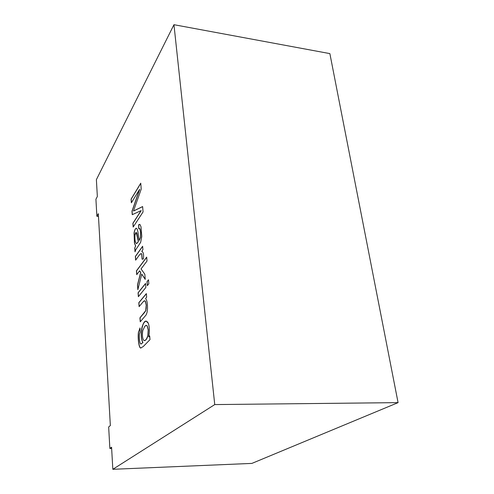 <?xml version="1.0" encoding="UTF-8"?>
<svg xmlns="http://www.w3.org/2000/svg" width="494" height="494" viewBox="0 0 494 494"><rect width="100%" height="100%" fill="white"/><g stroke="black" fill="none" stroke-linecap="round" stroke-linejoin="round"><path stroke-width="0.74" d="M111.644 448.41L109.859 448.466L108.661 426.97L109.859 448.466L111.576 447.212L112.83 469.3L251.897 463.403L398.078 402.629L214.748 404.58L112.83 469.3L214.748 404.58L173.956 24.7L96.386 179.643L97.343 196.501L95.922 199.218L96.88 216.304L98.318 213.674L110.347 425.575L108.661 426.97L110.347 425.575L98.318 213.674L96.88 216.304L95.922 199.218L97.343 196.501L96.386 179.643L173.956 24.7L329.869 53.605L398.078 402.629L251.897 463.403L112.83 469.3L111.576 447.212L109.859 448.466L111.644 448.41M149.985 339.656L143.198 346.59L140.611 347.998C138.907 347.93 137.678 338.353 138.419 332.406L140.03 327.917L140.154 332.005L139.419 334.29C138.956 338.878 139.938 344.929 141.185 343.935L142.846 342.515C140.796 339.446 140.839 330.085 142.482 325.824C144.501 320.779 146.44 319.914 148.311 323.237C149.559 326.985 149.688 331.536 148.706 336.877L149.688 335.858L149.985 339.656L149.688 335.858L148.706 336.877C149.688 331.536 149.559 326.985 148.311 323.237L146.175 321.131C142.426 320.254 139.246 336.118 142.846 342.515L141.117 343.941C139.907 344.8 138.962 338.748 139.419 334.29L140.154 332.005L140.03 327.917L138.419 332.406C137.678 338.353 138.907 347.93 140.611 347.998L143.198 346.59L149.985 339.656M139.104 306.644L138.814 302.705L146.36 293.603L146.644 297.24L145.539 298.555C146.99 299.994 147.632 303.477 147.484 309.003L147.033 312.523L146.156 314.888L140.234 321.804L139.938 317.827L145.699 310.707L146.218 305.15L145.329 301.297C144.872 300.463 144.162 300.63 143.192 301.785L139.104 306.644L143.192 301.785L144.6 300.772L145.329 301.297L146.218 305.15L146.199 308.275L145.699 310.707L144.538 312.56L139.938 317.827L140.234 321.804L146.156 314.888L147.033 312.523L147.484 309.003C147.632 303.477 146.99 299.994 145.539 298.555L146.644 297.24L146.36 293.603L138.814 302.705L139.104 306.644M138.363 296.69L138.073 292.794L145.557 283.451L145.872 287.446L138.363 296.69L145.872 287.446L145.557 283.451L138.073 292.794L138.363 296.69M147.317 285.668L147.002 281.654L148.515 279.765L148.836 283.797L147.317 285.668L148.836 283.797L148.515 279.765L147.002 281.654L147.317 285.668M136.721 274.652L136.437 270.854L146.693 257.115L147.008 261.03L141.043 268.934L144.835 274.244L145.236 279.388L141.735 274.096L137.845 289.706L137.486 284.908L140.654 272.46L139.586 270.854L136.721 274.652L139.586 270.854L140.654 272.46L137.486 284.908L137.845 289.706L141.735 274.096L145.236 279.388L144.835 274.244L141.043 268.934L147.008 261.03L146.693 257.115L136.437 270.854L136.721 274.652M135.64 260.171L135.362 256.435L142.63 246.253L142.902 249.723L141.766 251.298C143.414 252.057 143.945 254.626 143.365 259.004L142.081 259.208L141.704 254.089L140.907 253.595L139.401 254.966L135.64 260.171L139.401 254.966L141.08 253.558L141.704 254.089L142.081 259.208L143.365 259.004C143.945 254.626 143.414 252.057 141.766 251.298L142.902 249.723L142.63 246.253L135.362 256.435L135.64 260.171M134.732 248.031L135.554 245.944L134.454 243.159L134.059 233.038C134.566 230.006 135.331 228.413 136.363 228.253L137.196 229.142L137.807 231.235L139.191 240.417L140.481 237.367L140.568 232.446L139.95 228.957L138.74 228.666L138.616 224.77L139.987 224.542L140.988 226.765L141.784 236.422L140.679 242.282L135.788 249.723L135.016 251.835L134.732 248.031L135.554 245.944L134.732 248.031L135.016 251.835L135.788 249.723L140.679 242.282L141.784 236.422L140.988 226.765L139.987 224.542L138.616 224.77L138.74 228.666L139.302 228.463L139.95 228.957L140.568 232.446L140.481 237.367L139.191 240.417L137.807 231.235L137.196 229.142L136.264 228.247C135.276 228.537 134.541 230.136 134.059 233.038L134.454 243.159L135.554 245.944L134.566 243.165L134.17 233.051C134.646 230.148 135.381 228.549 136.375 228.253C135.381 228.549 134.646 230.148 134.17 233.051L134.566 243.165L135.665 245.956L134.732 248.031M131.355 202.799L131.083 199.125L140.747 183.188L141.222 189.079L133.497 210.981L142.624 206.56L143.062 211.945L133.164 227.055L132.886 223.282L141.08 210.629L132.244 214.692L131.984 211.204L139.567 189.393L131.355 202.799L139.567 189.393L131.984 211.204L132.244 214.692L141.08 210.629L132.886 223.282L133.164 227.055L143.062 211.945L142.624 206.56L133.497 210.981L141.222 189.079L140.747 183.188L131.083 199.125L131.355 202.799M98.473 216.434L96.88 216.304L98.473 216.434M398.078 402.629L329.869 53.605L173.956 24.7L214.748 404.58L398.078 402.629M131.453 202.645L131.083 199.125L140.759 183.36L131.188 199.138L131.453 202.645M133.602 210.994L142.63 206.622L133.602 210.994M133.263 226.907L132.886 223.282L141.198 210.642L132.997 223.294L133.263 226.907M132.349 214.643L131.984 211.204L139.679 189.406L132.096 211.216L132.349 214.643M139.302 240.424L140.592 237.373L140.679 232.452L140.061 228.963L139.419 228.475L140.061 228.963L140.679 232.452L140.592 237.373L139.302 240.424M138.851 228.605L138.616 224.77L139.617 224.375L138.728 224.776L138.851 228.605M138.234 241.751L136.511 243.604C135.183 242.634 134.671 239.812 134.973 235.144L136.165 232.452L136.801 233.372L138.345 241.764L136.301 232.483C135.714 232.433 135.27 233.316 134.973 235.144C134.671 239.812 135.183 242.634 136.511 243.604L138.234 241.751M136.554 243.604L138.345 241.764L136.912 233.384L136.276 232.464L136.912 233.384L138.345 241.764L136.622 243.61M135.103 251.539L134.843 248.037L135.103 251.539M135.739 260.035L135.362 256.435L142.636 246.401L135.467 256.442L135.739 260.035M142.198 259.189L141.815 254.095L141.179 253.57L141.815 254.095L142.198 259.189M136.819 274.516L136.437 270.854L146.706 257.263L136.548 270.866L136.819 274.516M145.224 279.196L141.735 274.096L145.224 279.196M137.931 289.361L137.486 284.908L140.765 272.466L139.697 270.86L140.765 272.466L137.598 284.915L137.931 289.361M147.422 285.538L147.002 281.654L148.527 279.9L147.113 281.66L147.422 285.538M138.468 296.567L138.073 292.794L145.569 283.587L138.184 292.794L138.468 296.567M139.209 306.521L138.814 302.705L146.366 293.732L138.925 302.711L139.209 306.521M140.339 321.687L139.938 317.827L145.816 310.714L146.335 305.15L145.446 301.303L144.717 300.778L145.446 301.303L146.335 305.15L145.816 310.714L140.055 317.827L140.339 321.687M140.994 348.079L140.728 347.998C139.018 347.93 137.795 338.359 138.536 332.413L140.037 328.041L138.536 332.413C137.795 338.359 139.018 347.93 140.728 347.998L140.994 348.079M141.13 343.941L142.964 342.521C139.357 336.124 142.538 320.254 146.292 321.137L146.341 321.137C142.575 320.137 139.339 336.074 142.964 342.521L141.235 343.941M148.824 336.883L149.694 335.976L148.824 336.883M144.828 326.262L146.212 325.398L147.101 325.898L148.194 329.85L147.836 335.525C147.039 338.581 145.897 340.286 144.415 340.644L143.501 340.107C142.346 337.81 142.105 334.629 142.778 330.56L144.828 326.262L142.778 330.56C142.105 334.629 142.346 337.81 143.501 340.107C145.069 341.286 146.514 339.755 147.836 335.525L148.194 329.85L147.101 325.898C146.514 325.126 145.755 325.25 144.828 326.262M144.415 340.644L144.532 340.65C146.014 340.292 147.156 338.581 147.953 335.525L148.311 329.856L147.218 325.904L146.329 325.398L147.218 325.904L148.311 329.856L147.953 335.525C147.101 338.711 145.921 340.422 144.415 340.644L144.532 340.65"/></g></svg>
